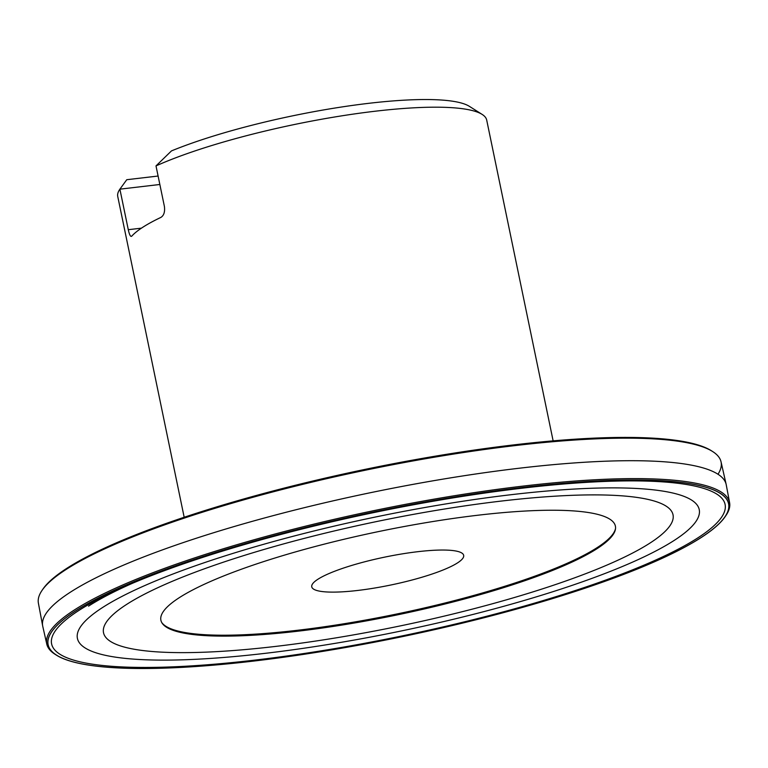 <?xml version="1.0" encoding="UTF-8"?>
<svg xmlns="http://www.w3.org/2000/svg" width="768" height="768" viewBox="0 0 768 768"><rect width="100%" height="100%" fill="white"/><g stroke="black" fill="none" stroke-linecap="round" stroke-linejoin="round"><path stroke-width="1.15" d="M171.475 150.902A177.312 32.621 -11.7 0 1 343.987 106.637A177.312 32.621 -11.7 0 1 469.334 106.32L482.131 114.403A188.39 34.656 168.3 0 0 341.635 115.862A188.39 34.656 168.3 0 0 156 165.907L171.475 150.902M317.904 579.254A77.578 14.266 -11.7 0 1 417.802 551.693A77.578 14.266 -11.7 0 1 463.67 555.341A77.578 14.266 -11.7 0 1 390.605 585.053A77.578 14.266 -11.7 0 1 311.75 586.81A77.578 14.266 -11.7 0 1 317.904 579.254M88.531 606.144A332.458 61.152 -11.7 0 1 132.518 583.267M553.133 440.851L486.701 120.077A188.39 34.656 168.3 0 0 482.131 114.403M158.102 176.035L126.768 179.702L119.894 189.168L128.285 229.699C129.418 234.806 130.541 236.986 131.664 236.237A188.39 34.656 -11.7 0 1 160.896 217.402C163.92 215.491 165.082 211.834 164.4 206.438L156 165.907M159.85 184.483L119.894 189.168A188.39 34.656 168.3 0 0 119.693 189.466A188.39 34.656 168.3 0 0 117.744 196.483L184.176 517.258M717.994 474.25A348.566 64.118 168.3 0 0 721.037 461.808A348.566 64.118 168.3 0 0 712.57 451.488A348.566 64.118 168.3 0 0 514.973 445.603A348.566 64.118 168.3 0 0 42.077 590.342A348.566 64.118 168.3 0 0 38.4 603.178L42.672 625.91A348.989 64.195 -11.7 0 1 519.83 468.154A348.989 64.195 -11.7 0 1 726.154 484.378A348.989 64.195 -11.7 0 1 726.24 484.8L729.6 502.694A348.653 64.138 168.3 0 0 523.392 486.058A348.653 64.138 168.3 0 0 46.781 644.093A348.653 64.138 168.3 0 0 55.248 654.422L56.525 655.219A347.558 63.936 -11.7 0 1 170.16 567.744A347.558 63.936 -11.7 0 1 523.181 487.392A347.558 63.936 -11.7 0 1 725.078 516.768A347.558 63.936 -11.7 0 1 401.328 636.845A347.558 63.936 -11.7 0 1 56.525 655.219M46.781 644.093L42.758 626.342A348.989 64.195 -11.7 0 1 42.672 625.91M712.57 451.488L711.302 450.682A347.462 63.917 168.3 0 0 514.33 444.826A347.462 63.917 168.3 0 0 42.922 589.104L42.077 590.342M725.078 516.768L725.923 515.53A348.653 64.138 168.3 0 0 729.6 502.694M523.142 487.411A347.443 63.917 168.3 0 0 50.198 649.382A347.443 63.917 168.3 0 0 591.754 585.907A347.443 63.917 168.3 0 0 523.142 487.411M511.478 494.659A317.51 58.406 168.3 0 0 79.296 642.672A317.51 58.406 168.3 0 0 574.176 584.669A317.51 58.406 168.3 0 0 511.478 494.659M478.166 515.194A232.07 42.691 168.3 0 0 162.019 622.992A232.07 42.691 168.3 0 0 396.806 614.986A232.07 42.691 168.3 0 0 615.456 529.085A232.07 42.691 168.3 0 0 478.166 515.194M161.75 622.531A232.464 42.758 168.3 0 0 396.605 614.035A232.464 42.758 168.3 0 0 615.523 528.566M128.285 229.699L141.418 228.163M521.741 488.237A343.882 63.254 168.3 0 0 53.654 648.547A343.882 63.254 168.3 0 0 589.651 585.715A343.882 63.254 168.3 0 0 521.741 488.237M501.062 501.101A290.784 53.491 168.3 0 0 105.254 636.662A290.784 53.491 168.3 0 0 558.49 583.536A290.784 53.491 168.3 0 0 501.062 501.101M120.442 188.362L119.693 189.466M721.037 461.808L726.154 484.378"/></g></svg>
